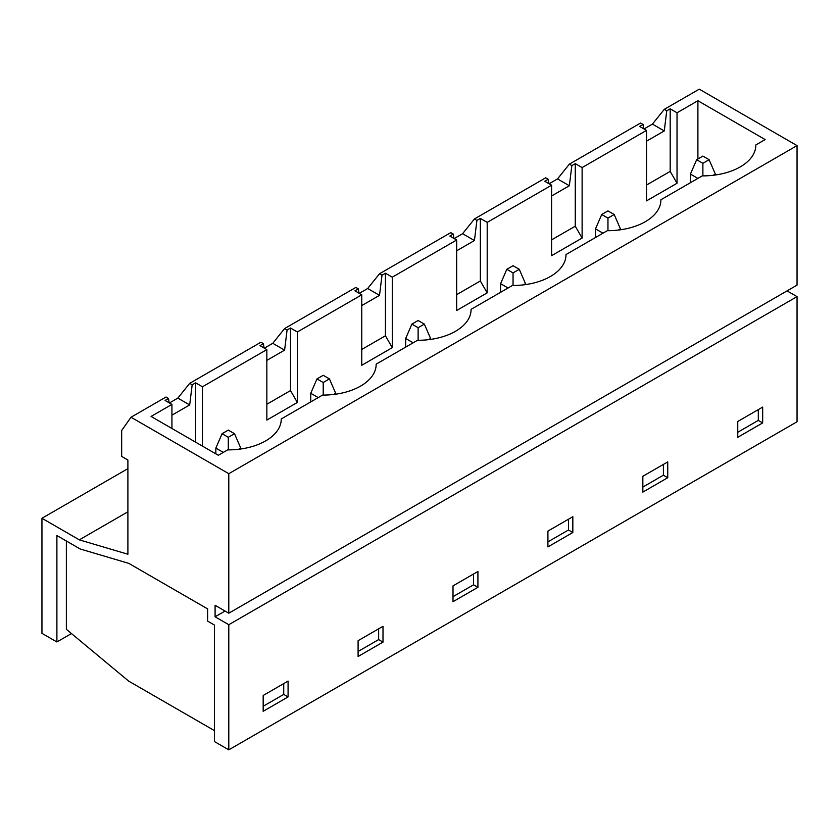 <?xml version="1.0" encoding="UTF-8"?>
<svg xmlns="http://www.w3.org/2000/svg" width="839" height="839" viewBox="0 0 839 839"><rect width="100%" height="100%" fill="white"/><g stroke="black" fill="none" stroke-linecap="round" stroke-linejoin="round"><path stroke-width="1.26" d="M690.424 182.713L690.424 174.082L697.901 178.403M713.297 175.267L715.342 174.082L709.112 159.704L702.883 156.106L696.653 159.704L702.883 163.301L702.883 175.886M702.883 163.301L709.112 159.704M715.342 174.082L715.342 174.994M696.653 159.704L690.424 174.082M215.843 453.836L215.843 448.089L223.31 452.399M238.716 449.264L240.751 448.089L234.521 433.7L228.292 430.103L222.073 433.7L228.292 437.297L228.292 449.882M228.292 437.297L234.521 433.7M240.751 448.089L240.751 449.001M222.073 433.7L215.843 448.089M310.755 401.912L310.755 393.281L318.233 397.602M333.628 394.466L335.673 393.281L329.444 378.903L323.214 375.306L316.985 378.903L323.214 382.5L323.214 395.085M323.214 382.5L329.444 378.903M335.673 393.281L335.673 394.194M316.985 378.903L310.755 393.281M405.677 347.115L405.677 338.484L413.145 342.805M428.551 339.659L430.585 338.484L424.356 324.106L418.126 320.508L411.897 324.106L418.126 327.703L418.126 340.288M418.126 327.703L424.356 324.106M430.585 338.484L430.585 339.396M411.897 324.106L405.677 338.484M500.589 292.318L500.589 283.687L508.067 287.997M523.463 284.861L525.508 283.687L519.278 269.298L513.048 265.711L506.819 269.298L513.048 272.895L513.048 285.48M513.048 272.895L519.278 269.298M525.508 283.687L525.508 284.599M506.819 269.298L500.589 283.687M595.512 237.51L595.512 228.89L602.979 233.2M618.385 230.064L620.42 228.89L614.19 214.501L607.96 210.904L601.731 214.501L607.96 218.098L607.96 230.683M607.96 218.098L614.19 214.501M620.42 228.89L620.42 229.802M601.731 214.501L595.512 228.89M214.469 730.643L128.65 681.1L66.365 629.313L66.365 540.998M56.895 641.971L41.95 633.34L41.95 518.271L79.317 539.855L127.895 554.233L127.895 460.024L121.665 456.426L121.665 430.533L131.01 417.235L228.795 473.689L228.795 613.204L215.088 605.297L215.088 616.801L228.795 624.709L228.795 749.846L214.469 741.582L214.469 625.076L207.621 621.112L207.621 608.894L128.797 563.378L80.219 549L56.895 535.534L56.895 641.971L71.472 633.56M642.842 476.279L667.75 461.901L667.75 477.716L642.842 492.105L642.842 476.279M642.842 487.071L663.397 475.199L667.75 477.716M228.795 624.709L797.05 296.628L797.05 421.765L228.795 749.846M263.173 695.479L288.081 681.09L288.081 696.915L263.173 711.304L263.173 695.479M762.672 407.093L762.672 422.919L737.754 437.297L737.754 421.482L762.672 407.093M358.096 640.681L383.004 626.293L383.004 642.118L358.096 656.497L358.096 640.681M453.008 585.874L477.915 571.495L477.915 587.321L453.008 601.699L453.008 585.874M547.919 531.077L572.838 516.698L572.838 532.513L547.919 546.902L547.919 531.077M41.95 518.271L127.895 468.655M228.795 613.204L797.05 285.124L797.05 145.608L699.265 89.154L664.268 109.364L652.427 124.109L664.268 130.936L666.753 110.8L664.268 109.364M376.155 364.619L376.155 364.157A53.161 30.697 180 0 1 376.155 364.388A53.161 30.697 180 0 1 322.585 395.085L281.233 418.955A53.161 30.697 180 0 1 281.233 419.185A53.161 30.697 180 0 1 227.673 449.882L218.329 455.273L151.062 416.438L171.932 404.398L165.084 400.444L168.503 398.462L166.017 397.025L131.01 417.235M471.067 309.822L471.067 309.36A53.161 30.697 180 0 1 471.067 309.591A53.161 30.697 180 0 1 417.507 340.288L376.155 364.157M565.989 255.014L565.989 254.563A53.161 30.697 180 0 1 565.989 254.794A53.161 30.697 180 0 1 512.419 285.48L471.067 309.36M453.008 596.665L473.563 584.804L477.915 587.321M358.337 288.868L354.918 290.839L361.766 294.793L297.363 331.982L290.514 328.018L287.085 330L284.599 328.563L355.851 287.42L358.337 288.868L358.966 293.178M361.766 305.585L379.511 295.338L367.681 288.501L379.511 273.766L450.763 232.623L453.259 234.06L453.878 238.381M359.27 293.356L367.681 288.501M379.511 295.338L382.007 275.202L379.511 273.766M361.766 349.454L385.437 335.789L392.285 347.65L392.285 277.174L385.437 273.22L382.007 275.202M361.766 294.793L361.766 365.28L392.285 347.65M385.437 335.789L385.437 273.22M266.844 360.382L284.599 350.136L272.769 343.308L284.599 328.563M358.096 651.463L378.641 639.601L383.004 642.118M263.425 343.665L259.996 345.637L266.844 349.601L202.451 386.779L195.602 382.825L192.173 384.797L189.677 383.36L260.929 342.228L263.425 343.665L264.044 347.975M264.358 348.154L272.769 343.308M284.599 350.136L287.085 330M266.844 404.251L290.514 390.586L297.363 402.458L297.363 331.982M266.844 349.601L266.844 420.077L297.363 402.458M290.514 390.586L290.514 328.018M171.932 415.179L189.677 404.933L177.847 398.106L189.677 383.36M737.754 432.263L758.309 420.402L762.672 422.919M646.512 141.183L664.268 130.936M644.027 128.954L652.427 124.109M643.712 128.776L643.094 124.466L640.597 123.029L569.345 164.161L557.516 178.906L569.345 185.734L571.841 165.598L569.345 164.161M646.512 185.052L670.183 171.387L677.031 183.259L677.031 112.783L670.183 108.818L666.753 110.8M643.094 124.466L639.664 126.437L646.512 130.402L646.512 200.878L677.031 183.259M670.183 171.387L670.183 108.818M755.824 145.42L755.824 144.958A53.161 30.697 180 0 1 755.824 145.189A53.161 30.697 180 0 1 702.253 175.886L660.901 199.755A53.161 30.697 180 0 1 660.901 199.986A53.161 30.697 180 0 1 607.342 230.683L565.989 254.563M697.901 158.98L697.901 100.732L765.158 139.568L755.824 144.958M263.173 706.27L283.729 694.398L288.081 696.915M787.087 290.881L797.05 296.628M169.436 402.961L177.847 398.106M189.677 404.933L192.173 384.797M168.503 398.462L169.132 402.772M195.602 442.153L195.602 382.825M228.795 473.689L797.05 145.608M677.031 112.783L697.901 100.732M456.678 294.657L480.348 280.992L480.348 218.423L476.919 220.395L474.434 218.958L545.686 177.826L548.171 179.263L548.8 183.584M480.348 280.992L487.197 292.853L487.197 222.377L480.348 218.423M487.197 292.853L456.678 310.472L456.678 239.996L449.83 236.042L453.259 234.06M456.678 250.788L474.434 240.531L476.919 220.395M474.434 240.531L462.604 233.703L474.434 218.958M454.193 238.559L462.604 233.703M392.285 277.174L456.678 239.996M547.919 541.868L568.475 529.996L572.838 532.513M551.601 239.849L575.271 226.194L575.271 163.626L571.841 165.598M575.271 226.194L582.119 238.056L582.119 167.58L575.271 163.626M582.119 238.056L551.601 255.675L551.601 185.199L544.752 181.245L548.171 179.263M551.601 195.98L569.345 185.734M549.105 183.762L557.516 178.906M487.197 222.377L551.601 185.199M79.317 539.855L127.895 511.8M215.088 616.801L225.062 611.044M582.119 167.58L646.512 130.402M202.451 446.107L202.451 386.779M171.932 428.488L171.932 404.398M378.641 639.601L378.641 628.81M473.563 584.804L473.563 574.012M568.475 529.996L568.475 519.215M663.397 475.199L663.397 464.418M283.729 694.398L283.729 683.607M758.309 420.402L758.309 409.61"/></g></svg>
